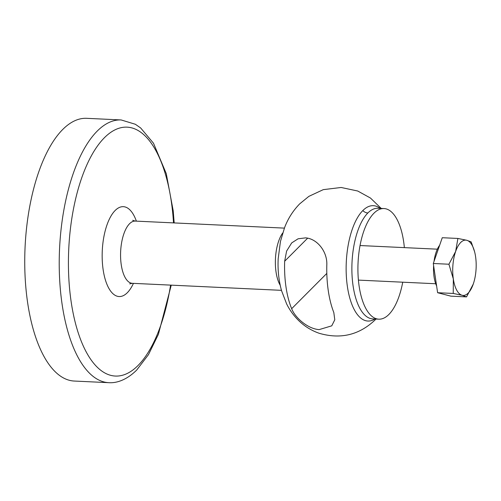<?xml version="1.0" encoding="UTF-8"?>
<svg xmlns="http://www.w3.org/2000/svg" width="501" height="501" viewBox="0 0 501 501"><rect width="100%" height="100%" fill="white"/><g stroke="black" fill="none" stroke-linecap="round" stroke-linejoin="round"><path stroke-width="0.75" d="M319.137 329.608C307.664 328.85 294.995 317.59 291.67 308.691A65.719 27.712 -87.3 0 1 284.662 261.24L286.61 251.064L291.688 242.922L298.089 238.795L305.585 237.869C317.233 238.683 327.522 251.734 326.802 265.06A69.733 29.409 92.7 0 0 333.81 312.511L334.781 319.795L331.756 325.832L319.137 329.608M404.357 247.626A55.373 23.353 92.7 0 0 383.991 208.554A55.373 23.353 92.7 0 0 373.909 213.251A55.373 23.353 92.7 0 0 358.046 274.736A55.373 23.353 92.7 0 0 378.781 319.175A55.373 23.353 92.7 0 0 388.857 314.484A55.373 23.353 92.7 0 0 402.729 282.195M121.148 119.952L86.667 118.324A131.506 55.461 92.7 0 0 62.725 129.477A131.506 55.461 92.7 0 0 25.05 275.506A131.506 55.461 92.7 0 0 74.286 381.048L108.767 382.676A131.506 55.461 92.7 0 1 59.531 277.134A131.506 55.461 92.7 0 1 97.207 131.105A131.506 55.461 92.7 0 1 121.148 119.952L135.351 124.267L140.643 127.949L153.494 143.223L166.257 173.59L173.208 210.796L174.191 222.92M462.122 295.277L453.242 293.448L453.324 278.944A27.687 11.673 92.7 0 0 462.122 295.277A27.687 11.673 92.7 0 0 473.069 284.606L473.069 284.612A27.687 11.673 92.7 0 0 473.245 284.117L466.525 296.899L462.122 295.277M448.927 264.227L455.647 251.446A27.687 11.673 92.7 0 0 453.324 278.944L448.927 264.227L433.296 263.495L442.264 237.718L457.895 238.451L466.775 240.28A27.687 11.673 92.7 0 0 455.647 251.446L457.895 238.451M473.245 284.117A27.687 11.673 92.7 0 0 475.574 256.618A27.687 11.673 92.7 0 0 474.616 251.84A27.687 11.673 92.7 0 0 466.775 240.28L471.172 241.902L474.572 251.684M453.242 293.448L437.617 292.716L450.894 296.16L466.525 296.899M437.617 292.716L433.296 263.495M436.622 285.99A24.918 10.508 -87.3 0 1 433.615 265.624M434.01 261.441A24.918 10.508 -87.3 0 1 439.634 245.277M291.67 308.691L326.809 273.421M307.639 238.182L284.662 261.24M136.366 221.141A44.99 18.975 92.7 0 0 115.155 210.483A44.99 18.975 92.7 0 0 103.15 269.751A44.99 18.975 92.7 0 0 127.298 292.734A44.99 18.975 92.7 0 0 133.435 283.366M129.684 283.86L132.295 283.309A31.143 13.132 -87.3 0 1 120.635 258.316A31.143 13.132 -87.3 0 1 129.559 223.728A31.143 13.132 -87.3 0 1 135.232 221.085L284.386 228.118M378.781 319.175L372.738 318.893A55.373 23.353 -87.3 0 1 352.003 274.454A55.373 23.353 -87.3 0 1 367.872 212.969A55.373 23.353 -87.3 0 1 377.948 208.272L383.991 208.554M380.127 208.372A57.753 24.355 92.7 0 0 362.818 210.57A6.92 5.693 -135.1 0 0 367.872 212.969M362.818 210.57A57.753 24.355 92.7 0 0 346.899 282.702A57.753 24.355 92.7 0 0 374.917 318.993M282.677 233.021A31.143 13.132 92.7 0 0 280.216 285.294M170.578 285.113A124.586 52.542 -87.3 0 1 138.044 365.492A124.586 52.542 -87.3 0 1 71.167 301.846A124.586 52.542 -87.3 0 1 104.408 137.725A124.586 52.542 -87.3 0 1 173.509 222.889M132.295 283.309L281.456 290.342M381.205 208.422L370.458 198.033L357.739 191.019L341.156 187.48L323.27 189.647L308.854 196.373L299.679 203.876C293.016 210.739 287.994 218.63 284.612 227.542L280.46 241.401L278.187 258.704C277.617 269.801 278.738 280.472 281.562 290.724L286.603 303.85C289.71 310.157 293.811 315.799 298.903 320.784C304.696 326.395 311.44 330.554 319.137 333.265C340.599 339.521 359.33 335.006 375.324 319.719L375.988 319.043M108.767 382.676C116.389 383.24 126.446 380.196 136.679 370.082L148.465 354.652L158.41 334.292L171.261 285.144M135.232 221.085L132.677 220.29M437.335 249.179L360.044 245.54M435.707 283.748L358.415 280.109M474.616 251.84L474.528 251.502"/></g></svg>
